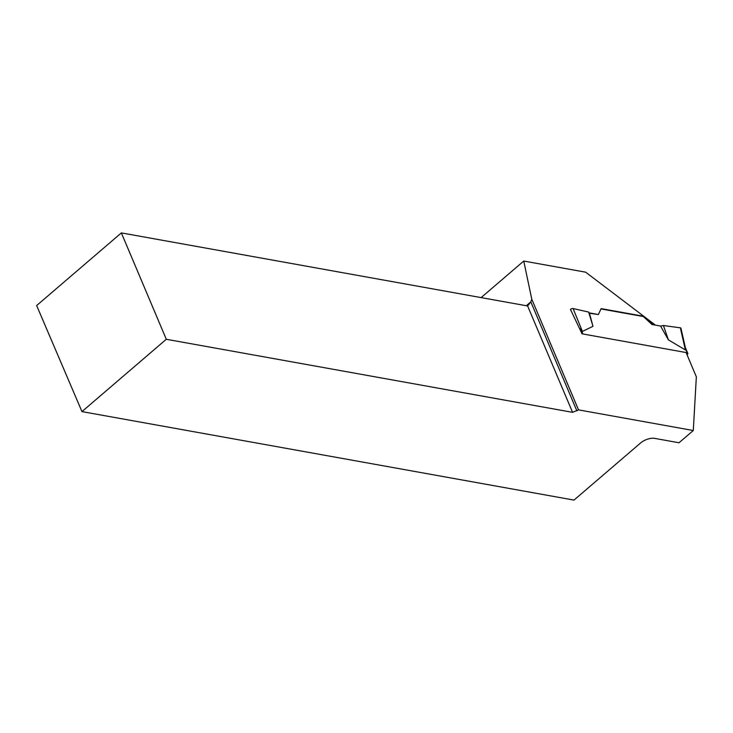 <?xml version="1.0" encoding="UTF-8"?>
<svg xmlns="http://www.w3.org/2000/svg" width="733" height="733" viewBox="0 0 733 733"><rect width="100%" height="100%" fill="white"/><g stroke="black" fill="none" stroke-linecap="round" stroke-linejoin="round"><path stroke-width="1.1" d="M687.004 354.717L687.352 354.424A1.961 0.898 -22.9 0 0 687.829 353.425L685.355 347.552M686.235 352.903L687.307 353.086A1.961 0.898 -22.9 0 1 687.829 353.425M685.263 347.332L685.382 349.943L668.386 339.865L663.42 325.507L660.589 326.057L668.386 339.865M600.996 308.932L643.354 316.546L651.985 324.508L660.589 326.057M589.185 312.881L598.366 314.53L589.442 313.257L592.988 326.304L582.405 331.426L579.84 328.604M685.41 347.818L680.939 328.247A1.961 0.898 157.1 0 0 680.334 327.834L663.42 325.507M592.988 326.304L588.636 312.056L573.105 308.556A1.961 0.898 -22.9 0 0 570.448 309.399L582.048 333.827L686.088 352.536L696.35 376.835L693.29 430.518L578.52 409.875L531.782 299.22L523.747 261.049L481.123 297.598M588.636 312.056L589.442 313.257M570.448 309.399L571.034 310.829M680.6 329.016L685.382 349.943M573.105 308.556L582.405 331.426M598.366 314.53L601.133 308.62L643.675 316.271L652.297 324.233L654.532 324.966M523.747 261.049L585.649 272.181L654.853 324.692M81.959 411.607L166.299 339.278L121.366 232.902L36.65 305.551L81.959 411.607L573.994 500.098L640.651 442.934A10.445 4.764 157.1 0 1 654.514 438.352L679.015 442.759L693.29 430.518M166.299 339.278L572.565 412.34L578.52 409.875M531.782 299.22L530.829 301.859L526.312 305.725M576.889 410.911L530.829 301.859L527.623 305.963L121.366 232.902M572.565 412.34L527.623 305.963M582.9 333.982L581.324 330.253M687.307 353.086L685.584 349.009"/></g></svg>
